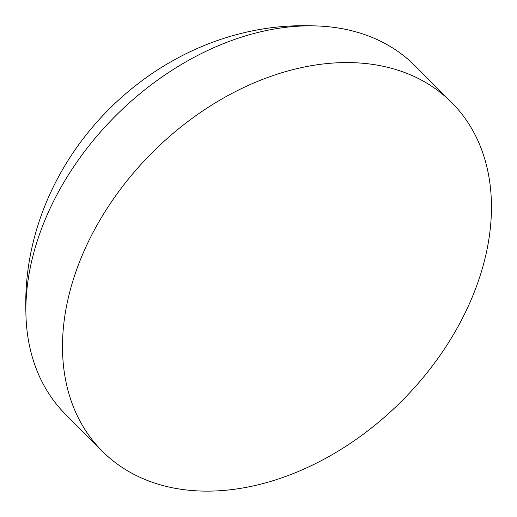 <?xml version="1.0" encoding="UTF-8"?>
<svg xmlns="http://www.w3.org/2000/svg" width="517" height="517" viewBox="0 0 517 517"><rect width="100%" height="100%" fill="white"/><g stroke="black" fill="none" stroke-linecap="round" stroke-linejoin="round"><path stroke-width="0.78" d="M379.969 65.627A246.816 176.058 135.1 0 0 116.693 194.366A246.816 176.058 135.1 0 0 102.237 451.167A246.816 176.058 135.1 0 0 173.97 488.08A246.816 176.058 135.1 0 0 437.266 359.315A246.816 176.058 135.1 0 0 451.677 102.515A246.816 176.058 135.1 0 0 379.969 65.627M451.677 102.515L415.015 65.782A246.803 176.051 135.1 0 0 343.314 28.9A246.803 176.051 135.1 0 0 312.895 25.85A246.803 176.051 135.1 0 0 25.889 312.21A246.803 176.051 135.1 0 0 65.588 414.421L102.237 451.167M312.895 25.85C158.112 20.189 20.57 157.407 25.889 312.21"/></g></svg>
